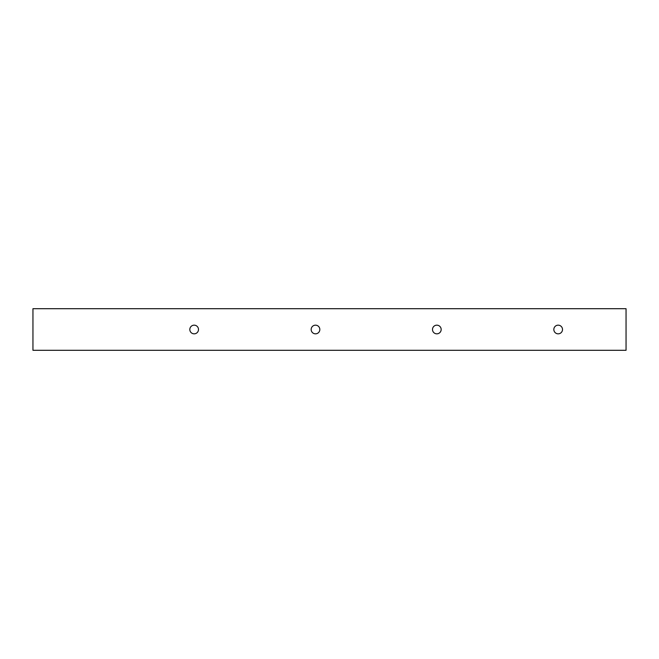 <?xml version="1.0" encoding="UTF-8"?>
<svg xmlns="http://www.w3.org/2000/svg" width="659" height="659" viewBox="0 0 659 659"><rect width="100%" height="100%" fill="white"/><g stroke="black" fill="none" stroke-linecap="round" stroke-linejoin="round"><path stroke-width="0.99" d="M189.825 329.5A4.333 4.333 0 0 1 194.158 325.167A4.333 4.333 0 0 1 198.491 329.5A4.333 4.333 0 0 1 194.158 333.833A4.333 4.333 0 0 1 189.825 329.5A4.333 4.333 0 0 0 194.158 333.833A4.333 4.333 0 0 0 198.491 329.5A4.333 4.333 0 0 0 194.158 325.167A4.333 4.333 0 0 0 189.825 329.5M311.163 329.5A4.333 4.333 0 0 1 315.496 325.167A4.333 4.333 0 0 1 319.829 329.5A4.333 4.333 0 0 1 315.496 333.833A4.333 4.333 0 0 1 311.163 329.5A4.333 4.333 0 0 0 315.496 333.833A4.333 4.333 0 0 0 319.829 329.5A4.333 4.333 0 0 0 315.496 325.167A4.333 4.333 0 0 0 311.163 329.5M432.502 329.5A4.333 4.333 0 0 1 436.835 325.167A4.333 4.333 0 0 1 441.168 329.5A4.333 4.333 0 0 1 436.835 333.833A4.333 4.333 0 0 1 432.502 329.5A4.333 4.333 0 0 0 436.835 333.833A4.333 4.333 0 0 0 441.168 329.5A4.333 4.333 0 0 0 436.835 325.167A4.333 4.333 0 0 0 432.502 329.5M553.84 329.5A4.333 4.333 0 0 1 558.173 325.167A4.333 4.333 0 0 1 562.506 329.5A4.333 4.333 0 0 1 558.173 333.833A4.333 4.333 0 0 1 553.84 329.5A4.333 4.333 0 0 0 558.173 333.833A4.333 4.333 0 0 0 562.506 329.5A4.333 4.333 0 0 0 558.173 325.167A4.333 4.333 0 0 0 553.84 329.5M626.05 350.3L626.05 308.7L626.05 350.3L32.95 350.3L626.05 350.3M32.95 350.3L32.95 308.7L626.05 308.7L32.95 308.7L32.95 350.3"/></g></svg>
